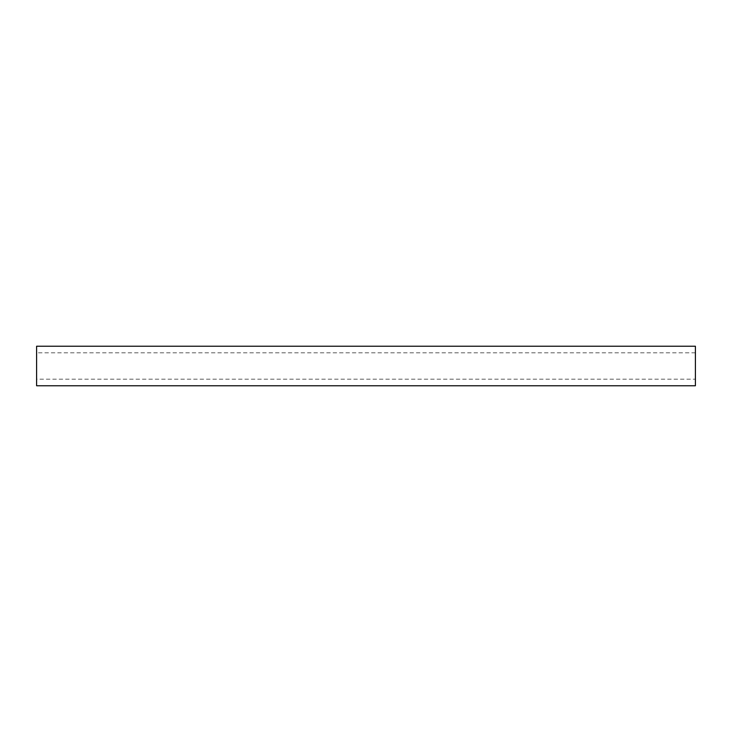 <?xml version="1.0" encoding="UTF-8"?>
<svg xmlns="http://www.w3.org/2000/svg" width="732" height="732" viewBox="0 0 732 732"><rect width="100%" height="100%" fill="white"/><g stroke="black" fill="none" stroke-linecap="round" stroke-linejoin="round"><path stroke-width="0.55" stroke-dasharray="3.66 2.75" d="M695.4 379.176L695.4 352.824L695.4 379.176L36.6 379.176L36.6 352.824L36.6 379.176M695.4 352.824L36.6 352.824M695.4 385.764L695.4 346.236M36.6 385.764L36.6 346.236"/><path stroke-width="1.1" d="M695.4 346.236L695.4 385.764L36.6 385.764L36.6 346.236L695.4 346.236"/></g></svg>
